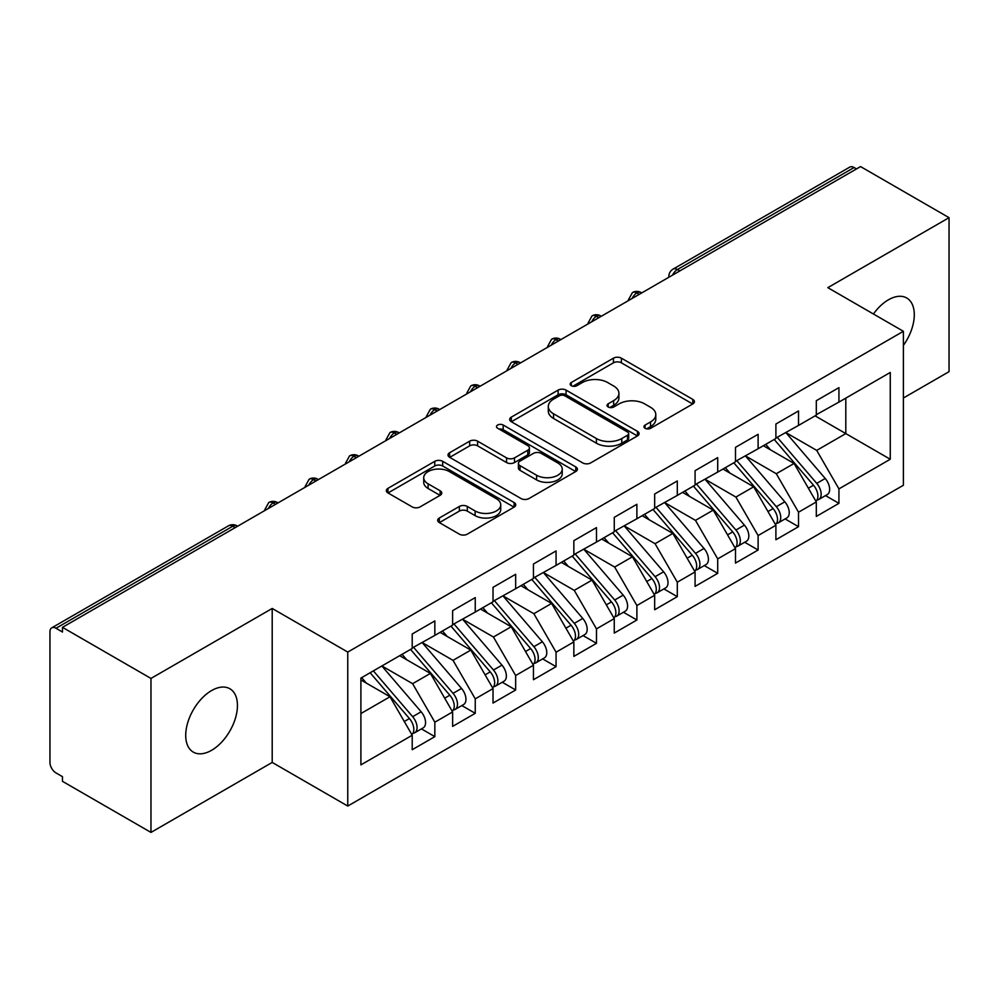 <?xml version="1.0" encoding="UTF-8"?>
<svg xmlns="http://www.w3.org/2000/svg" width="999" height="999" viewBox="0 0 999 999"><rect width="100%" height="100%" fill="white"/><g stroke="black" fill="none" stroke-linecap="round" stroke-linejoin="round"><path stroke-width="1.5" d="M645.092 428.296A3.921 2.273 0 0 0 650.636 428.296L692.782 403.958A5.607 3.234 0 0 0 694.43 401.673A5.607 3.234 0 0 0 692.782 399.388L621.39 358.166A5.607 3.234 0 0 0 613.448 358.166L571.316 382.492A3.921 2.273 0 0 0 570.167 384.103A3.921 2.273 0 0 0 571.316 385.701A3.921 2.273 0 0 0 576.86 385.701L582.317 382.555A17.945 10.365 0 0 1 607.704 382.555L613.648 385.989A17.945 10.365 0 0 1 618.905 393.319A17.945 10.365 0 0 1 613.648 400.636L608.204 403.796A3.921 2.273 0 0 0 607.042 405.394A3.921 2.273 0 0 0 608.204 406.993A3.921 2.273 0 0 0 613.748 406.993L619.205 403.846A17.945 10.365 0 0 1 644.592 403.846L650.536 407.28A17.945 10.365 0 0 1 655.794 414.61A17.945 10.365 0 0 1 650.536 421.94L645.092 425.087A3.921 2.273 0 0 0 643.93 426.685A3.921 2.273 0 0 0 645.092 428.296L645.092 425.087M211.588 750.299A36.576 21.116 120 0 0 235.477 718.069A36.576 21.116 120 0 0 229.87 688.761A36.576 21.116 120 0 0 211.588 690.571A36.576 21.116 120 0 0 187.687 722.801A36.576 21.116 120 0 0 193.294 752.11A36.576 21.116 120 0 0 211.588 750.299M903.383 345.392A36.576 21.116 120 0 0 906.717 297.989A36.576 21.116 120 0 0 888.436 299.8A36.576 21.116 120 0 0 873.438 313.998M439.323 518.006A5.607 3.234 0 0 0 437.687 520.292A5.607 3.234 0 0 0 439.323 522.589L459.353 534.153A5.607 3.234 0 0 0 467.295 534.153L514.098 507.13A5.607 3.234 0 0 0 515.734 504.832A5.607 3.234 0 0 0 514.098 502.547L442.694 461.326A5.607 3.234 0 0 0 434.765 461.326L387.962 488.349A5.607 3.234 0 0 0 386.326 490.634A5.607 3.234 0 0 0 387.962 492.932L412.162 506.893A5.607 3.234 0 0 0 420.092 506.893L440.122 495.329A5.607 3.234 0 0 0 441.77 493.044A5.607 3.234 0 0 0 440.122 490.759L428.121 483.828A15.01 8.666 0 0 1 423.726 477.697A15.01 8.666 0 0 1 432.992 469.692A15.01 8.666 0 0 1 449.338 471.578L496.341 498.713A15.01 8.666 0 0 1 500.736 504.832A15.01 8.666 0 0 1 491.483 512.837A15.01 8.666 0 0 1 475.124 510.964L467.295 506.443A5.607 3.234 0 0 0 459.353 506.443L439.323 518.006L439.323 522.589M903.383 398.014L949.05 371.653L949.05 217.67L860.551 166.583L62.475 627.347L62.475 632.017L56.006 628.284A8.566 4.945 -120 0 0 51.723 627.859A8.566 4.945 -120 0 0 49.95 631.78L49.95 762.424A8.566 4.945 -120 0 0 56.006 772.926L62.475 776.66L62.475 781.33L150.974 832.417L272.203 762.424L347.764 806.056L347.764 652.072L272.203 608.453L150.974 678.433L62.475 627.347M949.05 217.67L827.821 287.662L903.383 331.293L347.764 652.072M582.717 462.924A5.607 3.234 0 0 0 590.646 462.924L637.449 435.914A5.607 3.234 0 0 0 639.098 433.616A5.607 3.234 0 0 0 637.449 431.331L566.058 390.109A5.607 3.234 0 0 0 558.116 390.109L511.313 417.132A5.607 3.234 0 0 0 509.677 419.418A5.607 3.234 0 0 0 511.313 421.715L582.717 462.924M499.2 429.145A3.921 2.273 0 0 1 503.184 429.695L503.184 425.025L575.774 466.933A5.607 3.234 0 0 1 577.422 469.23A5.607 3.234 0 0 1 575.774 471.516L528.971 498.538A5.607 3.234 0 0 1 521.041 498.538L449.637 457.317L449.637 452.734A5.607 3.234 0 0 0 448.002 455.032A5.607 3.234 0 0 0 449.637 457.317M449.637 452.734L469.667 441.171A5.607 3.234 0 0 1 477.609 441.171L506.555 457.892A5.607 3.234 0 0 0 514.497 457.892L527.784 450.224A5.607 3.234 0 0 0 529.42 447.927A5.607 3.234 0 0 0 527.784 445.641L497.639 428.234A3.921 2.273 0 0 1 496.491 426.635A3.921 2.273 0 0 1 498.913 424.538A3.921 2.273 0 0 1 503.184 425.025M347.764 806.056L903.383 485.264L903.383 331.293M815.097 415.859L890.259 459.253L890.259 372.465L838.935 402.098L838.935 387.637L816.308 400.699L816.308 415.159L798.526 425.424L798.526 410.964L775.898 424.026L775.898 438.486L758.116 448.751L758.116 434.29L735.489 447.352L735.489 461.825L717.707 472.09L717.707 457.617L695.079 470.691L695.079 485.152L677.297 495.417L677.297 480.956L654.67 494.018L654.67 508.479L636.887 518.743L636.887 504.283L614.26 517.345L614.26 531.805L596.478 542.082L596.478 527.609L573.851 540.671L573.851 555.144L556.068 565.409L556.068 550.936L533.441 564.01L533.441 578.471L515.659 588.736L515.659 574.275L493.031 587.337L493.031 601.798L475.249 612.062L475.249 597.602L452.622 610.664L452.622 625.137L434.84 635.401L434.84 620.928L412.212 633.99L412.212 648.463L360.901 678.084L360.901 764.884L412.212 735.252L389.997 696.753L360.901 679.957M890.259 459.253L838.935 488.886L816.707 450.387L786.001 432.654M825.499 495.591L838.935 503.346L838.935 488.886M838.935 503.346L816.308 516.421L816.308 501.948L798.526 512.212L776.298 473.726L745.591 455.994M785.102 518.931L798.526 526.685L798.526 512.212M798.526 526.685L775.898 539.747L775.898 525.274L758.116 535.551L735.888 497.052L705.182 479.32M744.692 542.257L758.116 550.012L758.116 535.551M758.116 550.012L735.489 563.074L735.489 548.613L717.707 558.878L695.479 520.379L664.772 502.647M704.283 565.584L717.707 573.339L717.707 558.878M717.707 573.339L695.079 586.401L695.079 571.94L677.297 582.205L655.069 543.706L624.363 525.973M663.873 588.911L677.297 596.665L677.297 582.205M677.297 596.665L654.67 609.74L654.67 595.267L636.887 605.531L614.66 567.045L583.953 549.313M623.463 612.25L636.887 620.004L636.887 605.531M636.887 620.004L614.26 633.066L614.26 618.606L596.478 628.87L574.263 590.372L543.543 572.639M583.054 635.576L596.478 643.331L596.478 628.87M596.478 643.331L573.851 656.393L573.851 641.932L556.068 652.197L533.853 613.698L503.134 595.966M542.644 658.903L556.068 666.658L556.068 652.197M556.068 666.658L533.441 679.72L533.441 665.259L515.659 675.524L493.444 637.025L462.724 619.305M502.235 682.23L515.659 689.984L515.659 675.524M515.659 689.984L493.031 703.059L493.031 688.586L475.249 698.85L453.034 660.364L422.315 642.632M461.825 705.569L475.249 713.323L475.249 698.85M475.249 713.323L452.622 726.385L452.622 711.925L434.84 722.19L412.624 683.691L381.905 665.958M421.416 728.895L434.84 736.65L434.84 722.19M434.84 736.65L412.212 749.712L412.212 735.252M412.212 647.989L434.84 635.401M360.901 713.548L389.997 696.753M452.622 624.662L475.249 612.062M412.624 683.691L430.407 673.426L399.687 655.694M452.622 711.925L430.407 673.426M493.031 601.336L515.659 588.736M453.034 660.364L470.804 650.099L440.097 632.367M493.031 688.586L470.804 650.099M533.441 578.009L556.068 565.409M493.444 637.025L511.213 626.76L480.507 609.028M533.441 665.259L511.213 626.76M573.851 554.67L596.478 542.082M533.853 613.698L551.623 603.433L520.916 585.701M573.851 641.932L551.623 603.433M614.26 531.343L636.887 518.743M574.263 590.372L592.032 580.107L561.326 562.375M614.26 618.606L592.032 580.107M654.67 508.016L677.297 495.417M614.66 567.045L632.442 556.78L601.735 539.048M654.67 595.267L632.442 556.78M695.079 484.69L717.707 472.09M655.069 543.706L672.851 533.441L642.145 515.709M695.079 571.94L672.851 533.441M735.489 461.351L758.116 448.751M695.479 520.379L713.261 510.114L682.554 492.382M735.489 548.613L713.261 510.114M775.898 438.024L798.526 425.424M735.888 497.052L753.671 486.788L722.964 469.055M775.898 525.274L753.671 486.788M856.518 168.918L854.095 167.52L677.397 269.53L679.819 270.929M672.552 275.125A8.566 4.945 120 0 1 677.397 269.53A8.566 4.945 60 0 0 673.114 269.106L849.799 167.095A8.566 4.945 60 0 1 854.095 167.52M816.308 414.697L838.935 402.098M816.707 450.387L845.803 433.591L845.803 398.126L890.259 372.465M776.298 473.726L794.08 463.461L763.373 445.729M816.308 501.948L794.08 463.461M150.974 678.433L150.974 832.417M272.203 762.424L272.203 608.453M639.21 294.368L636.788 292.969A8.566 4.945 -120 0 0 632.504 292.545A8.566 4.945 -120 0 0 632.404 292.607L628.421 299.85A8.566 4.945 0 0 0 628.508 300.549M598.801 317.694L596.378 316.296A8.566 4.945 -120 0 0 592.095 315.871A8.566 4.945 -120 0 0 591.995 315.934L588.011 323.177A8.566 4.945 0 0 0 588.099 323.888M558.391 341.034L555.968 339.635A8.566 4.945 -120 0 0 551.685 339.21A8.566 4.945 -120 0 0 551.585 339.26L547.602 346.516A8.566 4.945 0 0 0 547.689 347.215M517.981 364.36L515.559 362.962A8.566 4.945 -120 0 0 511.276 362.537A8.566 4.945 -120 0 0 511.176 362.6L507.192 369.842A8.566 4.945 0 0 0 507.28 370.542M477.572 387.687L475.149 386.288A8.566 4.945 -120 0 0 470.866 385.864A8.566 4.945 -120 0 0 470.766 385.926L466.783 393.169A8.566 4.945 0 0 0 466.87 393.868M437.175 411.026L434.74 409.615A8.566 4.945 -120 0 0 430.457 409.19A8.566 4.945 -120 0 0 430.357 409.253L426.373 416.496A8.566 4.945 0 0 0 426.461 417.207M396.765 434.353L394.33 432.954A8.566 4.945 -120 0 0 390.047 432.53A8.566 4.945 -120 0 0 389.947 432.592L385.964 439.835A8.566 4.945 0 0 0 386.051 440.534M356.356 457.679L353.921 456.281A8.566 4.945 -120 0 0 349.638 455.856A8.566 4.945 -120 0 0 349.538 455.919L345.554 463.161A8.566 4.945 0 0 0 345.642 463.861M315.946 481.006L313.524 479.607A8.566 4.945 -120 0 0 309.228 479.183A8.566 4.945 -120 0 0 309.128 479.245L305.145 486.488A8.566 4.945 0 0 0 305.232 487.2M275.537 504.345L273.114 502.934A8.566 4.945 -120 0 0 268.818 502.509A8.566 4.945 -120 0 0 268.719 502.572L264.735 509.815A8.566 4.945 0 0 0 264.822 510.526M646.653 428.846L650.536 426.61A17.945 10.365 0 0 0 655.794 419.28L655.794 414.61M618.905 393.319L618.905 397.977A17.945 10.365 0 0 1 613.648 405.307L609.765 407.555M692.707 404.008L621.39 362.824A5.607 3.234 0 0 0 613.448 362.824L572.877 386.251M637.374 435.951L566.058 394.78A5.607 3.234 0 0 0 558.116 394.78L511.388 421.753M627.534 435.227A3.921 2.273 0 0 0 628.683 433.616A3.921 2.273 0 0 0 627.534 432.018L564.86 395.829A3.921 2.273 0 0 0 559.315 395.829L553.558 399.15A17.945 10.365 0 0 0 548.301 406.481A17.945 10.365 0 0 0 553.558 413.811L596.403 438.536A17.945 10.365 0 0 0 621.778 438.536L627.534 435.227L627.534 439.885A3.921 2.273 0 0 0 628.683 438.286L628.683 433.616M548.301 406.481L548.301 411.151A17.945 10.365 0 0 0 553.558 418.481L553.558 413.811M627.534 439.885L621.778 443.206A17.945 10.365 0 0 1 596.403 443.206L553.558 418.481M449.712 457.367L469.667 445.841L469.667 441.171M529.42 447.927L529.42 452.597A5.607 3.234 0 0 1 527.784 454.882L514.497 462.562A5.607 3.234 0 0 1 506.555 462.562L477.609 445.841A5.607 3.234 0 0 0 469.667 445.841M503.184 429.695L575.699 471.565M536.6 475.237A15.01 8.666 0 0 0 552.959 477.122A15.01 8.666 0 0 0 562.225 469.118A15.01 8.666 0 0 0 557.829 462.987L541.271 453.421A5.607 3.234 0 0 0 533.329 453.421L520.042 461.101A5.607 3.234 0 0 0 518.406 463.386A5.607 3.234 0 0 0 520.042 465.684L536.6 475.237L536.6 479.907A15.01 8.666 0 0 0 552.959 481.78A15.01 8.666 0 0 0 562.225 473.776L562.225 469.118M518.406 463.386L518.406 468.056A5.607 3.234 0 0 0 520.042 470.342L520.042 465.684M536.6 479.907L520.042 470.342M500.736 504.832L500.736 509.502A15.01 8.666 0 0 1 491.483 517.507A15.01 8.666 0 0 1 475.124 515.634L467.295 511.101A5.607 3.234 0 0 0 459.353 511.101L439.398 522.627M423.726 477.697L423.726 482.367A15.01 8.666 0 0 0 428.121 488.486L428.121 483.828M440.047 495.379L428.121 488.486M514.023 507.167L442.694 465.996A5.607 3.234 0 0 0 434.765 465.996L388.037 492.969M777.459 437.587L816.745 483.379A11.426 6.593 60 0 1 821.153 494.243A11.426 6.593 60 0 1 818.793 499.475L827.272 494.58A11.426 6.593 -120 0 0 829.645 489.348A11.426 6.593 -120 0 0 825.224 478.484L785.951 432.692M818.793 499.475A11.426 6.593 60 0 1 816.945 499.999M774.225 439.46L813.511 485.239A11.426 6.593 60 0 1 817.919 496.103A11.426 6.593 60 0 1 815.846 501.148M770.404 449.787L765.746 444.355M737.05 460.914L776.335 506.705A11.426 6.593 60 0 1 780.743 517.569A11.426 6.593 60 0 1 778.383 522.802L786.862 517.907A11.426 6.593 -120 0 0 789.235 512.674A11.426 6.593 -120 0 0 784.814 501.81L745.541 456.019M778.383 522.802A11.426 6.593 60 0 1 776.535 523.339M733.815 462.787L773.101 508.578A11.426 6.593 60 0 1 777.509 519.443A11.426 6.593 60 0 1 775.436 524.487M729.994 473.114L725.336 467.682M696.64 484.253L735.926 530.044A11.426 6.593 60 0 1 740.334 540.896A11.426 6.593 60 0 1 737.974 546.128L746.453 541.233A11.426 6.593 -120 0 0 748.825 536.001A11.426 6.593 -120 0 0 744.405 525.137L705.132 479.345M737.974 546.128A11.426 6.593 60 0 1 736.126 546.665M693.406 486.113L732.692 531.905A11.426 6.593 60 0 1 737.1 542.769A11.426 6.593 60 0 1 735.027 547.814M689.585 496.441L684.927 491.008M656.231 507.579L695.516 553.371A11.426 6.593 60 0 1 699.924 564.235A11.426 6.593 60 0 1 697.564 569.467L706.043 564.56A11.426 6.593 -120 0 0 708.416 559.328A11.426 6.593 -120 0 0 704.008 548.463L664.722 502.684M697.564 569.467A11.426 6.593 60 0 1 695.716 569.992M652.996 509.44L692.282 555.232A11.426 6.593 60 0 1 696.69 566.096A11.426 6.593 60 0 1 694.617 571.141M649.175 519.767L644.517 514.348M615.821 530.906L655.107 576.698A11.426 6.593 60 0 1 659.515 587.562A11.426 6.593 60 0 1 657.155 592.794L665.634 587.899A11.426 6.593 -120 0 0 668.006 582.667A11.426 6.593 -120 0 0 663.598 571.803L624.313 526.011M657.155 592.794A11.426 6.593 60 0 1 655.307 593.319M612.587 532.779L651.872 578.571A11.426 6.593 60 0 1 656.293 589.422A11.426 6.593 60 0 1 654.208 594.467M608.766 543.106L604.108 537.674M575.412 554.233L614.697 600.024A11.426 6.593 60 0 1 619.105 610.889A11.426 6.593 60 0 1 616.745 616.121L625.224 611.226A11.426 6.593 -120 0 0 627.597 605.993A11.426 6.593 -120 0 0 623.189 595.129L583.903 549.338M616.745 616.121A11.426 6.593 60 0 1 614.897 616.658M572.19 556.106L611.463 601.898A11.426 6.593 60 0 1 615.884 612.762A11.426 6.593 60 0 1 613.798 617.807M568.356 566.433L563.698 561.001M535.002 577.572L574.288 623.364A11.426 6.593 60 0 1 578.696 634.215A11.426 6.593 60 0 1 576.336 639.447L584.815 634.552A11.426 6.593 -120 0 0 587.187 629.32A11.426 6.593 -120 0 0 582.779 618.456L543.493 572.664M576.336 639.447A11.426 6.593 60 0 1 574.487 639.984M531.78 579.432L571.053 625.224A11.426 6.593 60 0 1 575.474 636.088A11.426 6.593 60 0 1 573.389 641.133M527.947 589.76L523.289 584.328M494.605 600.899L533.878 646.69A11.426 6.593 60 0 1 538.299 657.554A11.426 6.593 60 0 1 535.926 662.787L544.418 657.879A11.426 6.593 -120 0 0 546.778 652.647A11.426 6.593 -120 0 0 542.37 641.795L503.084 596.003M535.926 662.787A11.426 6.593 60 0 1 534.078 663.311M491.371 602.759L530.644 648.551A11.426 6.593 60 0 1 535.064 659.415A11.426 6.593 60 0 1 532.979 664.46M487.537 613.099L482.879 607.667M454.195 624.225L493.469 670.017A11.426 6.593 60 0 1 497.889 680.881A11.426 6.593 60 0 1 495.516 686.113L504.008 681.218A11.426 6.593 -120 0 0 506.368 675.986A11.426 6.593 -120 0 0 501.96 665.122L462.674 619.33M495.516 686.113A11.426 6.593 60 0 1 493.668 686.638M450.961 626.098L490.234 671.89A11.426 6.593 60 0 1 494.655 682.742A11.426 6.593 60 0 1 492.569 687.799M447.127 636.425L442.47 630.993M413.786 647.564L453.059 693.343A11.426 6.593 60 0 1 457.48 704.208A11.426 6.593 60 0 1 455.107 709.44L463.598 704.545A11.426 6.593 -120 0 0 465.959 699.312A11.426 6.593 -120 0 0 461.55 688.448L422.265 642.657M455.107 709.44A11.426 6.593 60 0 1 453.259 709.977M410.552 649.425L449.825 695.217A11.426 6.593 60 0 1 454.245 706.081A11.426 6.593 60 0 1 452.16 711.126M406.718 659.752L402.06 654.32M373.376 670.891L412.649 716.683A11.426 6.593 60 0 1 417.07 727.547A11.426 6.593 60 0 1 414.697 732.766L423.189 727.871A11.426 6.593 -120 0 0 425.549 722.639A11.426 6.593 -120 0 0 421.141 711.775L381.855 665.983M414.697 732.766A11.426 6.593 60 0 1 412.849 733.303M370.142 672.752L409.415 718.543A11.426 6.593 60 0 1 413.836 729.407A11.426 6.593 60 0 1 411.763 734.452M366.308 683.079L361.65 677.659M235.127 527.672L232.705 526.273L56.006 628.284M237.637 526.223L236.988 525.849A8.566 4.945 120 0 0 232.705 526.273A8.566 4.945 -120 0 0 228.409 525.849L51.723 627.859M641.72 292.919L641.071 292.545A8.566 4.945 120 0 0 636.788 292.969A8.566 4.945 120 0 0 632.142 298.451M668.831 277.272L668.831 276.523A8.566 4.945 0 0 0 668.918 277.223M601.311 316.246L600.661 315.871A8.566 4.945 120 0 0 596.378 316.296A8.566 4.945 120 0 0 591.733 321.79M560.901 339.585L560.252 339.21A8.566 4.945 120 0 0 555.968 339.635A8.566 4.945 120 0 0 551.323 345.117M520.491 362.912L519.855 362.537A8.566 4.945 120 0 0 515.559 362.962A8.566 4.945 120 0 0 510.914 368.444M480.094 386.238L479.445 385.864A8.566 4.945 120 0 0 475.149 386.288A8.566 4.945 120 0 0 470.504 391.77M439.685 409.565L439.036 409.19A8.566 4.945 120 0 0 434.74 409.615A8.566 4.945 120 0 0 430.094 415.109M399.275 432.904L398.626 432.53A8.566 4.945 120 0 0 394.33 432.954A8.566 4.945 120 0 0 389.685 438.436M358.866 456.231L358.216 455.856A8.566 4.945 120 0 0 353.921 456.281A8.566 4.945 120 0 0 349.275 461.763M318.456 479.557L317.807 479.183A8.566 4.945 120 0 0 313.524 479.607A8.566 4.945 120 0 0 308.866 485.089M278.047 502.897L277.397 502.509A8.566 4.945 120 0 0 273.114 502.934A8.566 4.945 120 0 0 268.456 508.429M650.536 426.61L650.536 421.94M608.204 406.993L608.204 403.796M613.648 405.307L613.648 400.636M571.316 385.701L571.316 382.492M613.448 362.824L613.448 358.166M621.39 362.824L621.39 358.166M692.782 403.958L692.782 399.388M511.313 421.715L511.313 417.132M558.116 394.78L558.116 390.109M566.058 394.78L566.058 390.109M637.449 435.914L637.449 431.331M596.403 443.206L596.403 438.536M621.778 443.206L621.778 438.536M477.609 445.841L477.609 441.171M506.555 462.562L506.555 457.892M514.497 462.562L514.497 457.892M527.784 454.882L527.784 450.224M575.774 471.516L575.774 466.933M459.353 511.101L459.353 506.443M467.295 511.101L467.295 506.443M475.124 515.634L475.124 510.964M440.122 495.329L440.122 490.759M387.962 492.932L387.962 488.349M434.765 465.996L434.765 461.326M442.694 465.996L442.694 461.326M514.098 507.13L514.098 502.547M813.511 485.239L808.378 488.211M825.224 478.484L816.745 483.379M773.101 508.578L767.969 511.538M784.814 501.81L776.335 506.705M732.692 531.905L727.559 534.865M744.405 525.137L735.926 530.044M692.282 555.232L687.15 558.204M704.008 548.463L695.516 553.371M651.872 578.571L646.74 581.53M663.598 571.803L655.107 576.698M611.463 601.898L606.331 604.857M623.189 595.129L614.697 600.024M571.053 625.224L565.921 628.196M582.779 618.456L574.288 623.364M530.644 648.551L525.511 651.523M542.37 641.795L533.878 646.69M490.234 671.89L485.102 674.849M501.96 665.122L493.469 670.017M449.825 695.217L444.692 698.176M461.55 688.448L453.059 693.343M409.415 718.543L404.283 721.515M421.141 711.775L412.649 716.683M641.071 292.545A8.566 8.566 0 0 0 632.504 292.545M673.114 269.106A8.566 8.566 0 0 0 668.831 276.523M600.661 315.871A8.566 8.566 0 0 0 592.095 315.871M628.421 299.85L628.421 300.599M560.252 339.21A8.566 8.566 0 0 0 551.685 339.21M588.011 323.177L588.011 323.938M519.855 362.537A8.566 8.566 0 0 0 511.276 362.537M547.602 346.516L547.602 347.265M479.445 385.864A8.566 8.566 0 0 0 470.866 385.864M507.192 369.842L507.192 370.592M439.036 409.19A8.566 8.566 0 0 0 430.457 409.19M466.783 393.169L466.783 393.918M398.626 432.53A8.566 8.566 0 0 0 390.047 432.53M426.373 416.496L426.373 417.257M358.216 455.856A8.566 8.566 0 0 0 349.638 455.856M385.964 439.835L385.964 440.584M317.807 479.183A8.566 8.566 0 0 0 309.228 479.183M345.554 463.161L345.554 463.911M277.397 502.509A8.566 8.566 0 0 0 268.818 502.509M305.145 486.488L305.145 487.25M236.988 525.849A8.566 8.566 0 0 0 228.409 525.849M264.735 509.815L264.735 510.576"/></g></svg>

